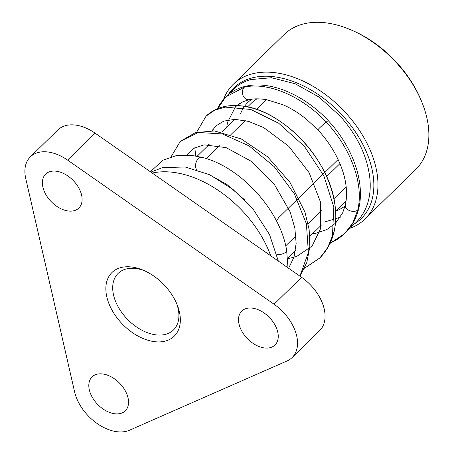 <?xml version="1.0" encoding="UTF-8"?>
<svg xmlns="http://www.w3.org/2000/svg" width="454" height="454" viewBox="0 0 454 454"><rect width="100%" height="100%" fill="white"/><g stroke="black" fill="none" stroke-linecap="round" stroke-linejoin="round"><path stroke-width="0.68" d="M233.697 120.497L233.838 119.357M238.299 105.606L239.542 103.569M350.034 227.454L356.078 222.522C366.719 211.621 371.361 197.331 369.999 179.653C367.808 157.419 357.934 136.302 340.369 116.315L319.009 97.071L295.157 83.752L271.413 77.736L250.29 79.609L245.994 81.17M246.749 86.016A6.923 5.329 79.8 0 0 246.46 86.067A6.923 5.329 79.8 0 0 246.42 86.073A6.923 5.329 79.8 0 0 244.428 87.123A6.923 5.329 79.8 0 0 242.986 95.363A6.923 5.329 79.8 0 0 249.155 99.647A6.923 5.329 79.8 0 0 249.195 99.642M328.356 120.753A6.923 0.528 138.7 0 0 326.216 122.092A6.923 0.528 138.7 0 0 320.632 126.91A6.923 0.528 138.7 0 0 317.953 129.901M226.807 127.233L227.42 122.529L235.569 106.662L242.839 101.775L249.172 99.647C251.544 99.114 256.958 98.109 266.827 99.732L283.364 104.914C291.264 108.41 298.976 113.205 306.495 119.288L317.959 129.895A6.923 0.528 138.7 0 0 317.976 129.912C330.206 143.311 338.707 157.833 343.462 173.451C346.283 183.24 347.162 192.275 346.113 200.572L345.307 205.146A6.923 4.432 -166.1 0 1 345.312 205.123L342.668 212.824L335.602 223.113L326.784 229.588L315.553 233.373L312.443 233.861M358.819 208.148A6.923 4.432 -166.1 0 1 358.774 208.38A6.923 4.432 -166.1 0 1 358.768 208.403A6.923 4.432 -166.1 0 1 357.758 210.026A6.923 4.432 -166.1 0 1 349.648 210.639A6.923 4.432 -166.1 0 1 345.307 205.146M276.934 254.563A6.923 3.246 -9.1 0 0 285.413 252.384A6.923 3.246 -9.1 0 0 286.605 250.12A6.923 3.246 -9.1 0 0 286.599 250.103M196.667 169.66A6.923 4.222 -74.3 0 1 198.71 158.287A6.923 4.222 -74.3 0 1 201.809 157.328A6.923 4.222 -74.3 0 1 201.837 157.334L191.378 155.336L176.277 155.626L162.907 160.217L150.382 171.754M247.6 106.889L252.14 102.445M250.914 103.648A68.06 43.737 45.6 0 1 251.516 103.035A68.06 43.737 45.6 0 1 257.021 98.836M251.885 99.182A71.028 45.644 -134.4 0 0 240.546 113.789M335.75 211.053A71.028 45.644 -134.4 0 0 345.131 205.855M228.288 94.648A91.254 58.645 45.6 0 1 250.517 78.326A91.254 58.645 45.6 0 1 352.843 128.198A91.254 58.645 45.6 0 1 355.204 223.351M349.188 228.566A94.222 60.552 -134.4 0 0 365.01 219.032A94.222 60.552 -134.4 0 0 352.548 120.86A94.222 60.552 -134.4 0 0 250.614 74.303A94.222 60.552 -134.4 0 0 233.22 84.336A94.222 60.552 -134.4 0 0 223.652 99.097M233.22 84.336L284.142 34.51A94.222 60.552 45.6 0 1 301.535 24.476A94.222 60.552 45.6 0 1 350.471 29.675A94.222 60.552 45.6 0 1 422.214 103.001A94.222 60.552 45.6 0 1 415.932 169.211L365.01 219.032M276.043 78.315A91.254 58.645 -134.4 0 0 276.14 78.945M422.214 103.001L421.567 101.378A91.254 58.645 -134.4 0 0 352.083 30.356L350.471 29.675M266.606 99.693L256.669 109.414M245.279 120.56L230.899 134.628M219.526 145.757L206.36 158.633M197.161 156.238L209.124 144.531M221.847 132.086L234.871 119.345M346.152 186.713L333.923 198.676M321.721 210.616L308.147 223.896M295.929 235.847L285.719 245.841M276.378 220.803L278.779 217.557L338.105 159.513M326.636 176.629L339.938 163.61M176.617 303.476A39.566 25.43 45.6 0 1 173.479 329.967A39.566 25.43 45.6 0 1 127.631 319.468A39.566 25.43 45.6 0 1 118.136 273.399A39.566 25.43 45.6 0 1 138.305 268.938A39.566 25.43 45.6 0 1 144.684 270.839M134.662 267.497A44.515 28.608 -134.4 0 0 107.411 299.163A44.515 28.608 -134.4 0 0 155.943 341.811A44.515 28.608 -134.4 0 0 177.196 304.872A44.515 28.608 -134.4 0 0 143.305 270.226A44.515 28.608 -134.4 0 0 134.662 267.497M67.623 160.12A39.566 25.43 -134.4 0 0 30.322 156.88A39.566 25.43 -134.4 0 0 25.747 178.53L74.621 391.927A39.566 25.43 -134.4 0 0 129.486 430.227L287.047 360.953A39.566 25.43 -134.4 0 0 292.104 357.565A39.566 25.43 -134.4 0 0 274.057 304.237L67.623 160.12L95.141 133.192A39.566 25.43 -134.4 0 0 57.845 129.952L30.322 156.88M253.882 308.391A23.739 15.26 45.6 0 1 274.676 324.434A23.739 15.26 45.6 0 1 274.988 345.006A23.739 15.26 45.6 0 1 262.883 347.685A23.739 15.26 45.6 0 1 242.09 331.641A23.739 15.26 45.6 0 1 241.778 311.069A23.739 15.26 45.6 0 1 253.882 308.391M127.682 407.13A23.739 15.26 45.6 0 1 125.276 410.83A23.739 15.26 45.6 0 1 100.249 406.841A23.739 15.26 45.6 0 1 89.671 380.588A23.739 15.26 45.6 0 1 92.071 376.888A23.739 15.26 45.6 0 1 117.104 380.878A23.739 15.26 45.6 0 1 127.682 407.13M47.732 197.479A23.739 15.26 45.6 0 1 45.633 174.132A23.739 15.26 45.6 0 1 76.743 184.721A23.739 15.26 45.6 0 1 78.843 208.068A23.739 15.26 45.6 0 1 47.732 197.479M292.104 357.565L319.622 330.637A39.566 25.43 -134.4 0 0 301.581 277.315L95.141 133.192M270.697 255.755A94.222 60.552 -134.4 0 0 179.409 173.354A94.222 60.552 -134.4 0 0 152.238 173.053M246.465 86.073C271.254 80.71 304.373 95.034 328.361 120.747C352.208 146.404 365.283 181.657 358.768 208.375C356.311 218.38 351.663 226.739 344.807 233.469L352.815 222.937L357.758 210.026C364.085 184.125 350.715 148.112 326.216 122.092C301.728 95.925 267.832 81.799 244.428 87.123L225.638 97.014L217.733 108.608M213.965 128.051L214.016 130.905M299.89 276.134L308.391 252.486L306.405 223.805L294.396 193.92L274.284 166.72L249.064 145.893L222.432 133.941L198.319 132.472L180.244 141.421L195.413 132.608L214.481 130.951L241.295 138.969L267.712 156.863L289.998 182.355L304.94 212.075L309.163 229.73L309.838 246.794L306.791 262.548L299.946 276.174M196.622 132.262L206.11 116.099C213.999 108.716 224.083 105.192 236.369 105.521C255.409 106.452 274.358 115.106 293.21 131.49C309.089 145.603 320.921 162.299 328.724 181.583C340.506 212.892 337.543 238.356 319.837 257.963L327.527 247.975L332.459 235.853L333.821 207.086L323.827 175.743L304.418 146.381L278.665 123.227L250.773 109.465L225.224 107.099L214.634 110.231L206.093 116.122C215.168 107.723 226.904 104.301 241.295 105.867C280.895 109.204 329.127 157.907 334.921 204.277C337.963 226.381 332.947 244.269 319.866 257.934L304.532 268.218M301.581 277.315L274.057 304.237M229.707 93.541L233.282 89.529M340.262 217.25L324.542 222.017M340.369 116.315C357.69 136.013 367.541 156.851 369.931 178.825C371.508 196.832 366.9 211.382 356.118 222.483M250.29 79.62C243.702 81.624 238.049 84.909 233.333 89.478M225.638 97.014L220.286 103.512L217.375 108.75L220.286 103.506L225.593 97.054C231.245 91.566 238.191 87.911 246.426 86.084M212.852 129.606L212.841 130.814M309.741 248.003L310.258 247.969M344.807 233.469L338.355 238.77L330.149 243.316L344.881 233.401M278.33 261.084L269.534 234.587L253.236 209.356L232.902 189.335L209.731 174.773L185.17 166.987L162.464 167.628L150.898 172.117M288.012 267.843L286.605 250.114C279.908 209.249 239.513 166.209 201.803 157.322M244.706 199.913L226.864 184.438L207.807 173.882M195.68 155.96L194.84 147.732M208.658 144.991L208.664 144.537M212.143 130.775L215.843 125.951L223.805 121.105L234.985 119.345L248.633 121.405L263.712 127.58L288.852 146.353L309.117 172.673L320.45 201.951L320.581 228.68L312.108 246.006L296.666 256.47L287.808 258.757M186.963 155.001L193.79 148.327L204.09 144.849L226.103 147.624L251.21 161.261L274.012 183.864L290.072 211.746L294.839 227.976L296.15 243.401L294.005 257.077L288.602 268.257M180.272 141.387L171.067 156.817M287.745 258.025L295.514 250.421M309.849 236.398L321.239 225.252M335.642 211.161L346.061 200.969"/></g></svg>
